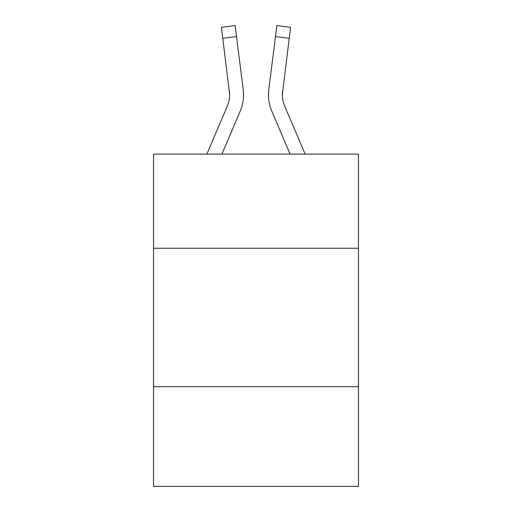 <?xml version="1.0" encoding="UTF-8"?>
<svg xmlns="http://www.w3.org/2000/svg" width="512" height="512" viewBox="0 0 512 512"><rect width="100%" height="100%" fill="white"/><g stroke="black" fill="none" stroke-linecap="round" stroke-linejoin="round"><path stroke-width="0.77" d="M358.464 248.243L358.464 154.093L153.536 154.093L153.536 248.243L358.464 248.243L358.464 486.4L153.536 486.4L153.536 248.243M358.464 386.707L153.536 386.707M221.914 154.093L240.218 111.104A41.536 41.536 0 0 0 243.213 89.626L236.512 36.589L222.771 38.323L221.382 27.334L235.123 25.6L236.512 36.589M243.002 87.962L243.213 89.626M305.133 154.093L284.518 105.677A27.693 27.693 0 0 1 282.31 94.88L289.229 38.323L275.488 36.589L276.877 25.6L290.618 27.334L289.229 38.323M290.086 154.093L271.782 111.104A41.536 41.536 0 0 1 268.787 89.626L275.488 36.589M282.342 96.186L282.528 91.36A27.693 27.693 0 0 0 284.518 105.677A27.693 27.693 0 0 1 282.31 94.88A27.693 27.693 0 0 0 284.518 105.677A27.693 27.693 0 0 1 282.31 94.88A27.693 27.693 0 0 0 284.518 105.677A27.693 27.693 0 0 1 282.31 94.88A27.693 27.693 0 0 0 284.518 105.677A27.693 27.693 0 0 1 282.31 94.88A27.693 27.693 0 0 0 284.518 105.677A27.693 27.693 0 0 1 282.31 94.88A27.693 27.693 0 0 0 284.518 105.677A27.693 27.693 0 0 1 282.31 94.88A27.693 27.693 0 0 0 284.518 105.677A27.693 27.693 0 0 1 282.31 94.88A27.693 27.693 0 0 0 284.518 105.677A27.693 27.693 0 0 1 282.31 94.88A27.693 27.693 0 0 0 284.518 105.677A27.693 27.693 0 0 1 282.31 94.88A27.693 27.693 0 0 0 284.518 105.677A27.693 27.693 0 0 1 282.31 94.88A27.693 27.693 0 0 0 284.518 105.677A27.693 27.693 0 0 1 282.31 94.88A27.693 27.693 0 0 0 284.518 105.677A27.693 27.693 0 0 1 282.31 94.88M206.867 154.093L227.482 105.677A27.693 27.693 0 0 0 229.69 94.886L222.771 38.323M227.482 105.677A27.693 27.693 0 0 0 229.69 94.886A27.693 27.693 0 0 1 227.482 105.677A27.693 27.693 0 0 0 229.69 94.886A27.693 27.693 0 0 1 227.482 105.677A27.693 27.693 0 0 0 229.472 91.36L229.69 94.88M243.539 94.81L243.488 96.858L243.539 94.81M268.512 96.858L268.461 94.81M268.787 89.626L268.998 87.962"/></g></svg>
